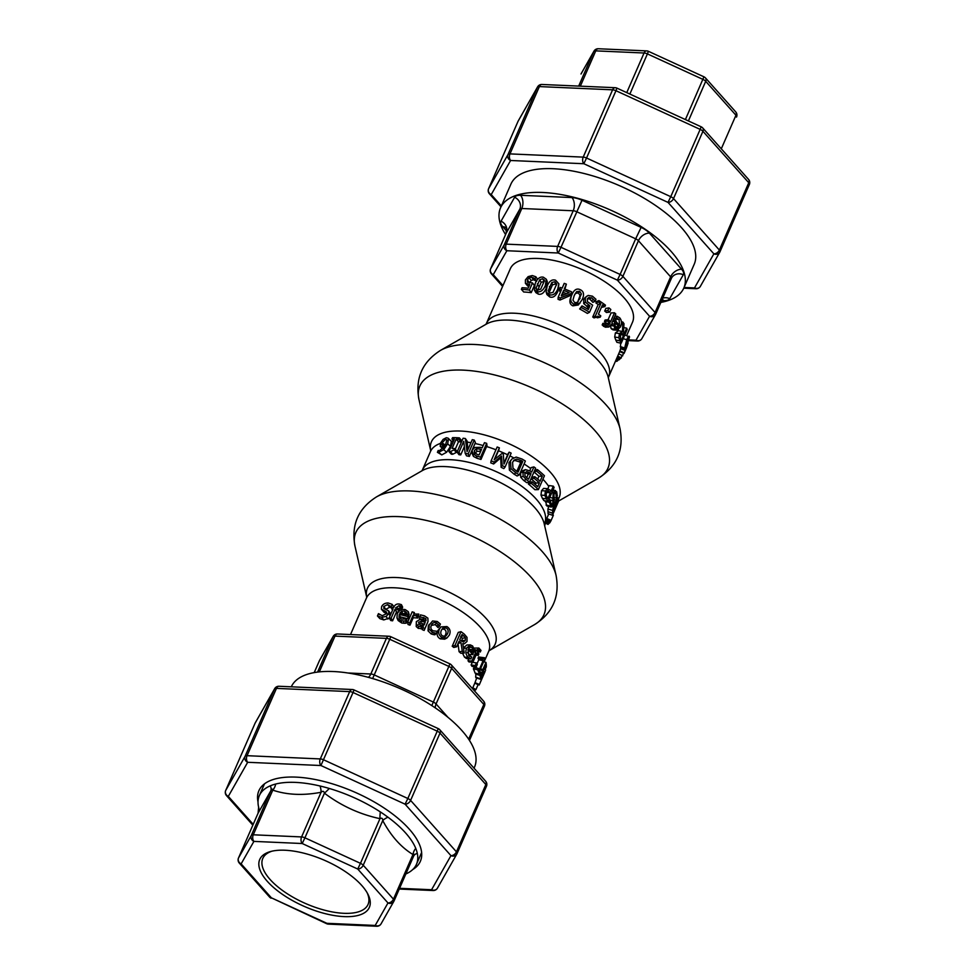<?xml version="1.0" encoding="UTF-8"?>
<svg xmlns="http://www.w3.org/2000/svg" width="975" height="975" viewBox="0 0 975 975"><rect width="100%" height="100%" fill="white"/><g stroke="black" fill="none" stroke-linecap="round" stroke-linejoin="round"><path stroke-width="1.46" d="M578.687 86.093L593.787 51.517A4.765 4.314 -150.4 0 1 593.97 51.151L581.197 73.637A4.765 4.314 29.6 0 0 581.015 74.002L593.787 51.517A4.765 2.011 23.6 0 1 595.762 50.871L644.061 53.003A4.765 2.913 -87.5 0 1 646.632 50.883L598.321 48.75A4.765 2.913 92.5 0 0 595.762 50.871L580.344 86.166M721.293 148.809L735.954 115.245A4.765 3.193 -41.7 0 0 735.747 111.918L705.51 77.976A4.765 3.193 138.3 0 1 705.717 81.315L735.954 115.245A4.765 2.011 23.6 0 1 736.552 116.988A4.765 2.011 23.6 0 1 736.515 117.073L736.552 116.988A4.765 4.765 0 0 0 735.747 111.918M685.401 119.572L703.938 76.818L648.399 51.309L647.412 53.893L702.951 79.402A4.765 2.011 23.6 0 1 705.717 81.315L688.399 120.949M626.742 92.637L644.061 53.003A4.765 2.011 23.6 0 1 647.412 53.893L629.862 94.063M367.112 892.71A57.44 24.18 23.6 0 1 368.05 904.434A57.44 24.18 23.6 0 1 343.809 913.307A57.44 24.18 23.6 0 1 285.346 892.454A57.44 24.18 23.6 0 1 262.787 858.451A57.44 24.18 23.6 0 1 272.025 851.163M344.126 916.61A59.816 25.179 -156.4 0 0 367.782 893.929A59.816 25.179 -156.4 0 0 324.626 860.352A59.816 25.179 -156.4 0 0 270.672 851.504A59.816 25.179 -156.4 0 0 273.122 887.092A59.816 25.179 -156.4 0 0 344.126 916.61M326.637 923.691L326.893 923.313A4.765 2.913 92.5 0 0 328.417 924.117L376.716 926.25A4.765 2.913 -87.5 0 1 375.204 925.446A4.765 4.314 29.6 0 0 381.067 923.849L393.839 901.363A4.765 4.314 -150.4 0 1 387.977 902.96A4.765 3.193 -41.7 0 0 393.461 899.169L363.224 865.239A4.765 3.193 138.3 0 1 357.74 869.03L360.457 863.326L304.919 837.818L302.201 843.521A4.765 2.913 -87.5 0 1 301.58 836.928L253.268 834.795A4.765 2.913 92.5 0 0 253.902 841.388A4.765 4.314 -150.4 0 1 251.306 835.441L238.534 857.927A4.765 4.314 29.6 0 0 241.13 863.874A4.765 3.193 138.3 0 1 239.302 863.082L269.539 897.024A4.765 3.193 -41.7 0 0 271.367 897.817L326.637 923.691A4.765 4.765 0 0 0 328.417 924.117M258.143 813.028L238.534 857.927A4.765 2.011 -156.4 0 0 238.485 858.012A4.765 2.011 -156.4 0 0 238.448 858.146M405.844 873.966A85.739 36.087 -156.4 0 0 416.459 864.301A85.739 36.087 -156.4 0 0 417.312 853.418A85.739 36.087 -156.4 0 0 415.764 848.396A85.739 36.087 -156.4 0 0 387.965 817.208A85.739 36.087 -156.4 0 0 380.335 811.919A85.739 36.087 -156.4 0 0 329.294 788.47A85.739 36.087 -156.4 0 0 320.056 786.008A85.739 36.087 -156.4 0 0 275.657 784.046A9.531 6.935 -58.6 0 1 272.781 790.14L253.268 834.795A4.765 2.011 -156.4 0 0 251.306 835.441L270.806 790.798A9.531 6.386 26.7 0 0 270.221 785.862A85.739 36.087 -156.4 0 0 259.338 795.649A85.739 36.087 -156.4 0 0 258.485 806.532A85.739 36.087 -156.4 0 0 258.631 807.19A85.739 36.087 -156.4 0 0 258.655 807.288M329.294 788.47A9.531 1.219 -44.4 0 1 324.431 793.175L304.919 837.818A4.765 2.011 -156.4 0 0 301.58 836.928L321.08 792.273C322.798 790.786 323.907 791.091 324.431 793.175C341.165 805.801 359.678 814.296 379.97 818.671C381.822 817.672 382.736 818.318 382.736 820.584C391.024 836.026 401.103 847.336 412.973 854.527C414.278 853.698 414.46 854.307 413.534 856.342L394.071 900.912A4.765 2.011 -156.4 0 0 393.461 899.169L412.973 854.527A9.531 7.434 -72.7 0 1 415.764 848.396M387.965 817.208A9.531 4.302 -20.6 0 0 382.736 820.584L363.224 865.239A4.765 2.011 -156.4 0 0 360.457 863.326L379.97 818.671A9.531 1.913 -86.5 0 1 380.335 811.919M417.312 853.418A9.531 6.386 26.7 0 0 413.68 856.026M320.056 786.008A9.531 3.803 -108.6 0 1 321.08 792.273C303.201 795.685 287.101 794.966 272.781 790.14C272.427 788.568 271.781 788.787 270.806 790.798L258.034 813.284A9.531 9.518 74.6 0 0 258.485 806.532M239.302 863.082A4.765 4.765 0 0 1 238.485 858.012L258.095 813.15L258.631 807.19M275.657 784.046A85.739 36.087 -156.4 0 0 270.221 785.862M617.053 330.22L615.249 329.099L613.823 325.796L615.006 320.446A71.443 30.079 23.6 0 1 619.515 325.589L619.113 319.41L616.285 318.191A71.443 30.079 -156.4 0 0 616.212 318.118L617.053 316.205L619.759 317.874C621.77 320.373 621.989 323.408 620.429 326.966L617.053 330.22L613.068 329.879L611.447 328.88L610.143 325.723M616.322 321.847L615.322 319.215L613.836 318.252L615.322 319.215L619.113 319.41M619.673 351.585L608.607 376.911A66.678 28.068 -156.4 0 0 600.161 352.548A66.678 28.068 -156.4 0 0 535.848 316.582A66.678 28.068 -156.4 0 0 486.391 323.529L510.303 268.783A66.678 28.068 23.6 0 1 559.76 261.836A66.678 28.068 23.6 0 1 624.073 297.802A66.678 28.068 23.6 0 1 632.519 322.177L626.718 335.461M615.249 329.099L611.447 328.88L610.862 328.063M587.133 308.783L587.901 307.003L583.72 303.615L583.708 299.459L585.037 297.607L588.157 295.425L592.459 296.181L595.957 299.301L595.091 301.263A71.443 30.079 -156.4 0 0 594.957 301.178L591.727 297.765L588.486 297.728M595.091 301.263L592.873 302.36A66.678 28.068 -156.4 0 0 592.739 302.274L589.753 299.008L587.364 298.691M587.962 298.252L589.18 297.363L587.425 299.179L587.413 301.665L592.642 305.151L589.522 312.293L587.34 313.402A66.678 28.068 -156.4 0 0 579.65 308.953L582.002 305.894A71.443 30.079 23.6 0 1 588.352 309.514L589.96 305.821L585.451 302.226L585.329 298.021L586.584 296.278M609.668 312.134L606.474 312.512A66.678 28.068 -156.4 0 0 604.707 311.037L605.865 308.392L608.948 307.905A71.443 30.079 23.6 0 1 610.825 309.477L609.668 312.134A71.443 30.079 -156.4 0 0 607.791 310.562L608.948 307.905M619.82 351.232L621.026 347.429M620.258 346.552L624.695 348.026L626.693 339.702C628.339 336.229 629.265 335.339 629.484 337.045L627.023 345.223C625.523 348.721 624.756 349.659 624.695 348.026L624.926 348.806L620.466 347.234L620.673 343.139M618.345 330.732L618.418 329.818M621.185 343.249A71.443 30.079 -156.4 0 0 619.966 340.836L618.832 337.679L619.418 333.548L622.501 331.476L622.806 322.006A71.443 30.079 23.6 0 1 623.988 323.688L623.464 332.231A71.443 30.079 23.6 0 1 624.232 333.669L626.645 328.161A71.443 30.079 23.6 0 1 627.23 329.392L621.185 343.249L616.883 342.31A66.678 28.068 -156.4 0 0 615.749 340.043L614.713 337.045L615.359 332.987L618.345 330.793M608.79 327.039L605.243 327.186L602.172 324.98L602.879 323.371L606.145 323.042A71.443 30.079 23.6 0 1 606.218 323.103L608.558 325.053L610.009 323.212A71.443 30.079 -156.4 0 0 607.754 321.153L608.376 319.702A71.443 30.079 23.6 0 1 610.594 321.726L614.506 312.78A71.443 30.079 23.6 0 1 615.81 314.035L611.898 322.981A71.443 30.079 23.6 0 1 612.739 323.822L612.105 325.272A71.443 30.079 -156.4 0 0 611.264 324.431L608.79 327.039L605.438 324.651L606.145 323.042M606.499 323.517L606.56 323.371A66.678 28.068 -156.4 0 0 604.451 321.445L605.085 319.995L608.376 319.702M608.095 319.727L611.057 312.938L614.506 312.78M596.7 317.119L594.031 317.911A66.678 28.068 -156.4 0 0 592.739 316.997L598.187 304.517A66.678 28.068 -156.4 0 0 595.908 302.969L596.529 301.555L598.93 300.592A71.443 30.079 23.6 0 1 605.463 305.187L604.853 306.601A71.443 30.079 -156.4 0 0 602.489 304.87L598.431 314.157A71.443 30.079 23.6 0 1 600.795 315.888L600.234 317.155L597.712 316.156L596.7 317.119A71.443 30.079 -156.4 0 0 595.298 316.144L600.758 303.652A71.443 30.079 -156.4 0 0 598.309 302.006L598.93 300.592M604.853 306.601L602.002 307.271A66.678 28.068 -156.4 0 0 601.575 306.954M600.234 317.155L597.395 317.826L596.432 317.204M579.881 303.347L574.019 304.163C570.521 302.543 569.839 299.349 571.984 294.584C574.104 289.648 576.883 288.039 580.32 289.733C583.793 291.403 584.439 294.657 582.246 299.483L578.321 304.98L572.861 305.845C569.595 304.322 569.034 301.19 571.167 296.412L571.289 296.168M566.365 284.152L564.293 288.905A71.443 30.079 23.6 0 1 571.594 291.83L570.741 293.792L560.223 297.972A71.443 30.079 -156.4 0 0 558.175 297.217L561.49 289.624A71.443 30.079 -156.4 0 0 559.516 288.929L560.162 287.43A71.443 30.079 23.6 0 1 562.148 288.125L564.22 283.359A71.443 30.079 23.6 0 1 566.365 284.152L564.866 289.124M571.594 291.83L570.009 295.657L559.991 300.044A66.678 28.068 -156.4 0 0 558.078 299.337L558.175 297.217M560.674 291.476A66.678 28.068 -156.4 0 0 559.553 291.086L559.516 288.929M558.907 283.859L557.858 291.281C555.75 296.168 553.044 298.058 549.754 296.948L546.914 294.523L546.134 292.012L547.158 285.992C549.254 281.056 552.057 279.13 555.567 280.203L558.907 283.859L557.724 289.075C555.616 293.975 552.801 295.827 549.254 294.633L546.134 292.012M546.28 279.216L547.304 281.556L546.317 287.966C544.196 292.853 541.539 294.913 538.358 294.133L535.933 292.671L534.373 290.026L535.19 283.53C537.274 278.594 539.992 276.486 543.355 277.192L546.28 279.216L545.354 285.529C543.233 290.416 540.467 292.451 537.054 291.623L534.373 290.026M536.652 281.324L533.593 279.764L531.253 280.447L529.474 282.921M527.438 282.25L532.521 282.921L534.349 285.517L531.229 292.658A66.678 28.068 -156.4 0 0 523.721 292L521.369 289.356L522.076 287.735A71.443 30.079 23.6 0 1 528.182 288.198L529.791 284.505L525.415 283.323L525.415 279.898L528.121 276.632L532.289 275.547L535.872 276.778L535.019 278.752A71.443 30.079 -156.4 0 0 534.861 278.728L531.546 277.144L529.072 277.814L527.353 280.02L527.365 282.165M528.803 286.76L525.452 283.359M472.899 654.639A71.443 30.079 -156.4 0 0 467.976 649.484L468.804 655.675L471.644 656.906A71.443 30.079 23.6 0 1 471.705 656.967L470.864 658.881L468.158 657.223C465.758 654.713 465.258 651.666 466.672 648.095L470.242 644.853L472.631 645.986L474.143 649.301L472.899 654.639L469.097 654.432A66.678 28.068 -156.4 0 0 468.548 653.798A66.678 28.068 -156.4 0 0 467.391 652.531M469.597 658.332L465.879 658.21L467.074 658.686L464.514 657.187L462.528 653.177M463.503 647.839L466.879 644.975L470.242 644.853M474.996 682.634L479.395 684.487L474.825 683.134L476.69 678.003M479.408 674.213L475.032 673.03A66.678 28.068 -156.4 0 0 473.375 668.862L473.984 667.448L478.25 668.338A71.443 30.079 23.6 0 1 479.03 670.02L483.088 660.733A71.443 30.079 -156.4 0 0 482.308 659.051L482.869 657.784L483.661 658.783L484.575 657.759A71.443 30.079 23.6 0 1 484.953 658.71L479.493 671.202A71.443 30.079 23.6 0 1 480.029 672.787L479.408 674.213A71.443 30.079 -156.4 0 0 477.628 669.752L478.25 668.338M475.276 667.717L475.593 666.997M476.97 663.853L478.774 659.734A66.678 28.068 -156.4 0 0 478.043 658.162L478.603 656.894L482.869 657.784M480.029 657.187L484.575 657.759M472.875 662.293A71.443 30.079 -156.4 0 0 471.888 661.05L475.788 652.104A71.443 30.079 -156.4 0 0 475.093 651.263L475.727 649.813A71.443 30.079 23.6 0 1 476.422 650.654L478.859 648.034L480.992 650.398L480.285 651.995A71.443 30.079 -156.4 0 0 480.236 651.934L479.627 650.666L477.384 651.861A71.443 30.079 23.6 0 1 478.896 653.908L478.274 655.346A71.443 30.079 -156.4 0 0 476.787 653.348L472.875 662.293L468.926 661.915A66.678 28.068 -156.4 0 0 468 660.745L468.865 658.771M469.865 656.492L470.73 654.517M473.911 648.095L478.859 648.034M464.234 653.055A71.443 30.079 -156.4 0 0 462.308 651.361L460.98 642.744A71.443 30.079 -156.4 0 0 459.079 641.282L456.666 646.791A71.443 30.079 -156.4 0 0 454.959 645.511L461.017 631.654A71.443 30.079 23.6 0 1 464.283 634.14L467.025 637.358L467.001 641.501L464.441 643.719L462.82 643.524L464.234 653.055L460.858 653.287A66.678 28.068 -156.4 0 0 459.079 651.702L457.994 643.293M456.666 646.791L453.802 647.437A66.678 28.068 -156.4 0 0 452.205 646.242L458.262 632.385L461.017 631.654M446.928 638.003L444.649 639.186L440.176 638.82C437.178 636.955 436.373 634.237 437.787 630.679L440.919 626.888L446.879 626.559C450.011 628.522 450.852 631.337 449.414 635.017L446.928 638.003L442.077 637.54C438.86 635.542 437.946 632.775 439.347 629.204L440.919 626.888M418.775 614.079L417.946 618.028A66.678 28.068 -156.4 0 0 417.848 617.992L413.229 617.76L410.012 625.146A66.678 28.068 -156.4 0 0 408.05 624.536L407.648 622.245L412.193 611.849A71.443 30.079 23.6 0 1 414.29 612.507L413.607 614.055L418.775 614.079L417.982 615.895A71.443 30.079 -156.4 0 0 417.873 615.859L412.973 615.518L409.744 622.903A71.443 30.079 -156.4 0 0 407.648 622.245M408.318 611.703L407.721 616.602A71.443 30.079 -156.4 0 0 399.238 614.433L398.994 617.26L401.627 619.125L406.295 618.979A71.443 30.079 23.6 0 1 406.417 619.003L406.977 621.331L406.136 623.244L401.834 623.062L398.166 620.551L396.959 617.955L397.239 613.872C398.97 610.338 401.639 608.912 405.259 609.607L408.318 611.703L409.159 614.628M408.952 614.055L408.269 618.93A66.678 28.068 -156.4 0 0 400.347 616.907L399.908 618.369M389.22 618.089L383.772 619.942L379.872 618.625L377.435 615.968L378.434 613.665A71.443 30.079 23.6 0 1 378.58 613.665L378.995 614.226M387.636 614.018L383.784 611.849M392.011 608.156L389.671 607.218L385.893 609.314M379.567 614.75L378.58 613.665L382.188 615.712L386.502 613.714L385.588 611.398L381.408 609.204L381.603 606.669C382.834 604.195 385.015 602.964 388.135 602.977L392.169 604.354L391.219 606.56A71.443 30.079 -156.4 0 0 391.06 606.535L387.562 604.585L383.626 606.56L384.564 608.839L388.672 610.898L390.804 614.116M401.42 604.646L400.725 606.255A71.443 30.079 -156.4 0 0 400.615 606.231L399.043 605.646L395.57 607.864A71.443 30.079 23.6 0 1 398.872 608.485L398.239 609.923A71.443 30.079 -156.4 0 0 394.997 609.326L391.097 618.272A71.443 30.079 -156.4 0 0 389.122 617.955L393.035 608.997A71.443 30.079 -156.4 0 0 391.718 608.802L392.352 607.364A71.443 30.079 23.6 0 1 393.668 607.559L393.815 607.206C394.948 604.683 396.825 603.635 399.433 604.073L401.42 604.646L402.663 607.145L401.956 608.753A66.678 28.068 -156.4 0 0 401.858 608.729L398.446 608.4M398.202 612.178A66.678 28.068 -156.4 0 0 396.508 611.873L392.596 620.819A66.678 28.068 -156.4 0 0 390.768 620.527L389.122 617.955M422.699 628.522L418.324 628.4L416.227 626.547L416.313 621.672L419.92 619.454L425.807 620.856L426.075 620.21M425.356 620.697L423.382 619.381L419.64 618.796A66.678 28.068 -156.4 0 0 419.53 618.747L420.457 614.872L424.478 615.834L427.867 618.138L428.013 621.465L424.905 628.57A71.443 30.079 -156.4 0 0 422.821 627.693L423.308 626.596L418.665 626.377L416.386 624.451L416.313 621.672M427.403 622.976L424.149 630.435A66.678 28.068 -156.4 0 0 422.212 629.618L422.821 627.693M436.361 633.311L434.874 634.822L431.242 633.982L428.025 630.849L428.33 626.096L432.571 620.977L437.251 621.489L440.408 624.061L439.542 626.023A71.443 30.079 -156.4 0 0 439.433 625.962L436.544 623.001C434.314 621.989 432.583 622.745 431.34 625.267C430.316 627.803 430.913 629.655 433.132 630.813L437.105 631.288A71.443 30.079 23.6 0 1 437.227 631.349L436.361 633.311L432.51 632.361L429.024 629.094L429.219 624.305L428.33 626.096M439.542 626.023L438.055 627.534A66.678 28.068 -156.4 0 0 437.946 627.473L435.289 624.622L431.267 625.438M476.178 667.095L472.01 666.388A66.678 28.068 -156.4 0 0 471.108 664.95L472.266 662.293L476.373 662.902A71.443 30.079 23.6 0 1 477.336 664.45L476.178 667.095A71.443 30.079 -156.4 0 0 475.215 665.547L476.373 662.902M476.275 677.503L475.629 676.991L476.019 673.298M589.522 312.293A71.443 30.079 -156.4 0 0 581.295 307.527L582.002 305.894M587.901 307.003L589.96 305.821M579.65 308.953L581.295 307.527M591.606 300.629L593.714 299.471M592.739 302.274L594.957 301.178M604.707 311.037L607.791 310.562M624.183 353.157L625.792 348.367A71.443 30.079 23.6 0 1 625.779 348.416L628.107 343.102A71.443 30.079 -156.4 0 0 628.119 343.042L626.45 347.965M620.502 348.636L624.926 350.33M617.248 357.143L620.234 358.751L624.305 352.523M472.68 688.838L475.203 690.227A71.443 30.079 -156.4 0 0 475.983 689.532L478.067 684.767A71.443 30.079 -156.4 0 0 478.225 684.621M475.666 683.499L478.067 684.767M472.778 687.826L475.983 689.532M480.285 682.512L485.026 671.592L480.224 682.488M479.395 684.487L485.05 671.604M483.905 668.679L485.696 670.057M478.043 658.162L482.308 659.051M478.774 659.734L483.088 660.733M473.375 668.862L477.628 669.752M478.091 650.483L479.627 650.666L478.798 650.02M477.494 651.617L480.285 651.995M474.167 649.716L475.727 649.813M474.082 651.19L475.093 651.263M473.923 651.958L475.788 652.104M468 660.745L471.888 661.05M476.032 655.066L478.274 655.346M477.518 651.568L480.236 651.934M469.913 649.484L472.924 649.569L472.4 652.08A71.443 30.079 -156.4 0 0 468.548 648.143L470.474 646.632M470.096 646.681L471.937 647.351L472.924 649.569M469.219 649.472L468.329 647.339M467.074 658.686L470.864 658.881M461.857 641.331L462.296 638.284L465.404 637.821L465.343 640.283L463.6 641.928M463.478 641.94L461.212 640.868A71.443 30.079 -156.4 0 0 459.749 639.734L462.028 634.53A71.443 30.079 23.6 0 1 463.686 635.81L465.404 637.821M462.296 638.284L460.712 636.37M452.205 646.242L454.959 645.511M458.213 643.256L460.98 642.744M459.079 651.702L462.308 651.361M447.513 633.848L445.685 636.224L442.735 636.029C440.724 634.859 440.261 632.946 441.358 630.289L442.857 628.119L446.221 628.058C448.22 629.204 448.658 631.142 447.513 633.848L445.404 635.005C446.55 632.3 446.184 630.411 444.32 629.338L442.077 628.985M444.527 636.553L445.404 635.005M417.946 618.028L417.982 615.895M414.448 613.811L414.29 612.507M410.012 625.146L409.744 622.903M413.229 617.76L412.973 615.518M417.848 617.992L417.873 615.859M406.575 612.739L406.27 614.701A71.443 30.079 -156.4 0 0 399.823 613.092L401.724 611.24L404.515 611.008L406.538 612.58M407.209 614.798L405.393 613.421L402.76 613.702L401.724 611.24M406.417 619.003L405.588 620.917L403.443 620.977L400.993 620.661L396.959 617.955M406.136 623.244L405.588 620.917M400.347 616.907L399.238 614.433M408.269 618.93L407.721 616.602M388.672 610.898L388.72 613.689L386.063 616.456L381.639 617.309L377.435 615.968M383.687 608.278L384.564 608.839M392.084 607.986L391.012 606.45M384.113 612.361L381.408 609.204M386.49 612.032L385.588 611.398L386.722 612.861M392.133 607.876L391.219 606.56M393.961 606.901L392.169 604.354M385.442 613.19L383.224 610.557M401.956 608.753L400.725 606.255M392.572 610.07L391.718 608.802M392.596 620.819L391.097 618.272M396.508 611.873L394.997 609.326M398.958 611.313L398.239 609.923M399.921 610.521L398.872 608.485M401.858 608.729L400.615 606.231M423.942 625.133L420.115 625.048L418.543 622.342L421.285 621.185L425.197 622.245L423.942 625.133M424.6 624.171L420.932 623.208L418.312 624.402M425.953 620.527L425.807 618.601L419.798 616.7A71.443 30.079 -156.4 0 0 419.677 616.651M424.149 630.435L424.905 628.57M419.64 618.796L419.798 616.7M416.227 626.547L416.386 624.451M420.895 628.826L421.407 626.864M431.718 624.524L431.34 625.267M433.192 634.628L434.582 633.068M437.019 626.047L438.421 624.5M437.946 627.473L439.433 625.962M471.108 664.95L475.215 665.547M483.637 672.275L480.712 679.075L480.066 675.419L480.919 673.457A71.443 30.079 23.6 0 1 480.943 673.542L480.76 676.845L482.186 675.346L482.857 669.557L485.977 662.415A71.443 30.079 23.6 0 1 486.269 666.937L485.562 668.57A71.443 30.079 -156.4 0 0 485.44 665.145L483.832 668.838L483.637 672.275M480.712 679.075L475.629 676.991M484.173 668.058L485.562 668.57M483.637 661.72L485.977 662.415M480.517 668.862L482.857 669.557M479.688 671.726L483.052 672.884M479.871 673.152L480.919 673.457M475.654 674.127L480.066 675.419M618.223 359.3L619.125 359.799L619.881 358.568M615.627 360.835L616.553 361.408A71.443 30.079 -156.4 0 0 617.541 360.847L618.077 359.641M616.858 358.02L619.491 359.482M616.017 359.946L617.541 360.847M626.901 340.823C628.095 338.203 628.741 337.447 628.838 338.557L627.108 344.199C625.962 346.856 625.377 347.636 625.353 346.527L626.901 340.823M624.756 334.839L629.484 337.045M620.441 334.571L623.561 335.205L621.282 340.421A71.443 30.079 -156.4 0 0 620.624 339.178L620.368 334.742L621.989 333.072M621.66 333.109L622.976 334.108A71.443 30.079 23.6 0 1 623.561 335.205M617.931 330.659L622.501 331.476M621.416 321.847L622.806 322.006M623.805 327.576L626.645 328.161M615.262 326.588L618.93 326.93L617.077 328.453M616.639 328.319L617.541 328.404L615.944 327.734L615.054 325.528L615.578 323.005A71.443 30.079 23.6 0 1 618.93 326.93M613.957 318.252L617.541 318.35L614.006 318.167M614.859 316.192L617.053 316.205M614.031 318.106L616.212 318.118M613.007 320.446L615.006 320.446M610.618 325.723L613.823 325.796M602.172 324.98L605.438 324.651M610.874 325.284L612.105 325.272M604.451 321.445L607.754 321.153M606.56 323.371L610.009 323.212M595.908 302.969L598.309 302.006M598.187 304.517L600.758 303.652M592.739 316.997L595.298 316.144M576.627 291.61L579.65 291.269L581.393 293.938L577.712 302.335L574.689 302.628L572.947 300.081L574.202 295.571L576.627 291.61L574.677 294.548M577.492 302.506L580.076 295.535L578.492 292.951L575.628 293.365M566.512 293.67A66.678 28.068 -156.4 0 0 563.404 292.463L563.635 290.404A71.443 30.079 23.6 0 1 569.205 292.598L561.271 295.815L563.635 290.404M563.404 292.463L562.087 295.474M559.991 300.044L560.223 297.972M570.009 295.657L570.741 293.792M551.813 282.518L554.885 281.751L556.725 283.993L553.032 292.39L549.924 293.097L548.133 290.977L551.813 282.518L552.472 284.871L548.791 293.329M556.664 284.858L555.384 284.054L552.472 284.871M539.711 279.752L542.685 278.728L544.428 280.727L540.747 289.124L537.725 290.087L536.031 288.21L539.711 279.752L541.174 282.287L537.493 290.745M544.391 281.348L541.174 282.287M536.262 289.197L536.969 289.843M544.233 279.764L544.428 280.727M527.768 286.065L525.476 283.396M532.521 282.921L529.401 290.062A71.443 30.079 -156.4 0 0 521.369 289.356M531.229 292.658L529.401 290.062M531.253 280.447L529.072 277.814M535.458 280.386L533.557 277.777M536.457 281.032L534.861 278.728M536.518 280.934L535.019 278.752M537.652 279.362L535.872 276.778M453.399 441.248A66.678 28.068 -156.4 0 0 451.364 441.346L448.5 438.726L447.683 443.771L443.747 449.646L438.628 452.29L437.397 452.303L438.177 450.511A71.443 30.079 23.6 0 1 438.238 450.499L439.542 450.657L445.136 445.673L442.138 446.867L440.225 446.367L440.542 443.04L443.125 439.372L446.318 437.714L448.086 438.141L451.364 441.346L450.45 446.416L446.611 452.278L441.773 454.898L437.397 452.303M442.114 442.699L445.648 439.225L446.83 439.859L445.721 444.332L441.858 444.99L442.114 442.699L444.734 444.832M442.114 445.209L443.174 445.295M446.94 440.334L445.648 439.225L446.83 439.859M443.698 449.256L440.225 446.367M472.266 439.676A71.443 30.079 23.6 0 1 474.24 440.078L468.183 453.936A71.443 30.079 -156.4 0 0 465.185 453.326L463.722 441.346L458.933 452.327A71.443 30.079 -156.4 0 0 457.056 452.095L463.113 438.238A71.443 30.079 23.6 0 1 465.367 438.518L467.037 451.62L472.266 439.676M483.198 445.538A66.678 28.068 -156.4 0 0 475.02 443.503A19.049 7.532 -77.9 0 0 475.41 442.553L474.24 440.078M464.344 446.635L460.724 454.911A66.678 28.068 -156.4 0 0 458.981 454.703L457.056 452.095M460.724 454.911L458.933 452.327M471.851 450.755L469.365 456.422A66.678 28.068 -156.4 0 0 466.562 455.861L465.185 453.326M469.365 456.422L468.183 453.936M475.02 443.503L472.302 449.719M465.367 438.518L467.122 441.09A26.02 6.825 -106.8 0 1 467.22 442.114L467.915 449.633M482.198 447.842L484.453 442.674A71.443 30.079 23.6 0 1 486.659 443.332L480.602 457.19A71.443 30.079 -156.4 0 0 476.446 455.971L471.888 452.961L473.448 456.41L472.046 450.218L474.813 447.476L480.334 447.306A71.443 30.079 23.6 0 1 482.198 447.842M474.581 453.107L474.325 450.694L476.153 448.878L480.017 448.975A71.443 30.079 23.6 0 1 481.516 449.414L479.103 454.935A71.443 30.079 -156.4 0 0 477.275 454.411L474.167 452.424M480.675 451.34A66.678 28.068 -156.4 0 0 480.614 451.327L476.982 451.279L476.153 448.878M476.982 451.279L475.069 453.521M486.659 443.332L487.013 445.587A19.049 4.473 -72.8 0 1 486.598 446.538L480.955 459.457A66.678 28.068 -156.4 0 0 477.08 458.323L473.448 456.41M480.955 459.457L480.602 457.19M544.44 475.751L538.395 489.608A71.443 30.079 -156.4 0 0 531.375 483.454L532.094 481.808A71.443 30.079 23.6 0 1 537.712 486.659L539.37 482.857A71.443 30.079 -156.4 0 0 534.154 478.335L534.861 476.702A71.443 30.079 23.6 0 1 540.089 481.223L542.344 476.08A71.443 30.079 -156.4 0 0 536.713 471.23L537.42 469.597A71.443 30.079 23.6 0 1 544.44 475.751M532.094 481.808L529.059 482.32L528.34 483.966A66.678 28.068 -156.4 0 1 534.885 489.718L538.395 489.608M534.812 470.035L537.42 469.597M534.093 471.681L536.713 471.23M537.7 479.078L538.931 476.275A66.678 28.068 -156.4 0 0 533.959 471.973M538.931 476.275L542.344 476.08M535.336 484.514L535.97 483.052A66.678 28.068 -156.4 0 0 531.095 478.835L531.802 477.189L534.861 476.702M531.095 478.835L534.154 478.335M535.97 483.052L539.37 482.857M528.34 483.966L531.375 483.454M547.877 488.646L548.803 486.501A19.049 14.454 146.3 0 1 549.242 485.574L553.3 486.159A71.443 30.079 23.6 0 1 554.129 487.439L548.072 501.296A71.443 30.079 -156.4 0 0 546.463 498.859L544.903 495.434L545.378 490.949L548.157 488.67L543.55 488.414L547.438 488.731L550.29 490.23A71.443 30.079 23.6 0 1 551.046 491.327L553.3 486.159M546.487 492.338L550.363 492.899L547.95 498.42A71.443 30.079 -156.4 0 0 547.207 497.347L546.158 495.081L546.524 492.253L548.255 490.717M547.852 490.754L549.754 492.009A71.443 30.079 23.6 0 1 550.363 492.899M548.072 501.296L543.928 500.626A66.678 28.068 -156.4 0 0 542.417 498.359L540.991 495.093L541.539 490.681L543.55 488.414M556.579 497.469L558.468 499.09A71.443 30.079 23.6 0 1 558.492 501.418L552.447 515.275A71.443 30.079 -156.4 0 0 552.423 513.13L553.276 506.878L554.836 505.135L556.006 499.992L557.919 497.75L556.628 497.36M553.654 507.829L554.507 506.513L554.872 507.341A71.443 30.079 23.6 0 1 554.921 508.584L553.154 512.631A71.443 30.079 -156.4 0 0 553.117 511.595L553.654 507.829M553.532 508.097L554.921 508.584M554.507 506.513L554.872 507.341L554.019 507.061M556.213 501.369L557.834 501.918L555.604 507.049A71.443 30.079 -156.4 0 0 555.543 505.806L556.323 501.126L557.42 499.724M557.322 499.724L557.81 501.04A71.443 30.079 23.6 0 1 557.834 501.918M553.398 504.623L554.86 505.062M552.447 515.275L548.011 513.667A66.678 28.068 -156.4 0 0 547.987 511.668L547.95 509.035L552.362 510.339M547.95 509.035L548.876 505.635M545.634 521.064L549.607 523.002A71.443 30.079 -156.4 0 0 550.241 522.076A11135.926 9671.976 31.1 0 0 550.546 521.345M546.049 520.114L550.241 522.076M552.874 514.971L553.069 513.825M544.891 522.758L547.999 524.428A71.443 30.079 -156.4 0 0 548.718 523.746L549.132 522.771M545.244 521.942L548.718 523.746M544.672 525.805L545.439 523.051M546.341 519.431L550.643 521.381A71.443 30.079 -156.4 0 0 551.107 520.431A71.443 30.079 -156.4 0 0 551.119 520.394A11135.926 9693.426 23.8 0 0 551.594 519.309A11135.926 9693.426 23.8 0 0 553.386 515.202L552.618 514.861M544.33 524.489L546.743 518.529A66.678 28.068 -156.4 0 0 546.756 518.481L551.119 520.394L551.594 519.309M546.756 518.481A11921.483 10408.332 23.8 0 0 547.231 517.396A11921.483 10408.332 23.8 0 0 548.742 513.935L547.231 517.396M552.91 490.218L556.664 491.778L557.298 495.836L556.286 498.152A71.443 30.079 -156.4 0 0 556.262 498.067L556.006 493.472L554.007 493.703L554.117 501.991L553.203 505.074L551.265 507.085L549.339 502.308L550.302 500.102A71.443 30.079 23.6 0 1 550.351 500.199L550.997 504.319L552.703 504.026L553.166 492.68L555.531 490.559L552.983 490.047M550.997 504.319L551.643 505.087M554.348 493.082L556.006 493.472L555.214 492.558M548.718 499.809L550.302 500.102M551.265 507.085L546.865 506.001L545.415 500.857M545.122 501.528L549.339 502.308M553.739 497.384L556.262 498.067M553.751 497.469L556.286 498.152M529.778 470.693L530.717 468.524A19.049 8.287 126.6 0 1 531.156 467.586L533.934 466.891A71.443 30.079 23.6 0 1 535.628 468.171L529.571 482.028A71.443 30.079 -156.4 0 0 526.329 479.627L523.161 476.3L522.941 471.888L525.513 469.621L530.205 470.986A71.443 30.079 23.6 0 1 531.668 472.058L533.934 466.891M524.903 473.119L526.585 471.583L529.803 472.765A71.443 30.079 23.6 0 1 530.985 473.631L528.572 479.164A71.443 30.079 -156.4 0 0 527.134 478.103L524.977 475.898L524.903 473.119M526.683 477.774L528.182 474.337L530.985 473.631M528.182 474.337A66.678 28.068 -156.4 0 0 527.085 473.521L524.05 472.473M522.722 470.693L525.513 469.621M529.571 482.028L526.658 482.649A66.678 28.068 -156.4 0 0 523.636 480.395L520.699 477.238L520.601 472.899L523.087 470.572M522.003 459.006A71.443 30.079 23.6 0 1 525.367 461.053L519.322 474.91A71.443 30.079 -156.4 0 0 515.982 472.875L511.034 468.695L510.425 461.199L511.826 459.054L516.153 457.068L522.003 459.006M512.582 462.345L514.081 460.127L516.665 459.091L521.247 460.553A71.443 30.079 23.6 0 1 522.746 461.455L518.078 472.119A71.443 30.079 -156.4 0 0 516.592 471.23L512.96 468.11L512.582 462.345M516.823 471.364L520.638 462.625A66.678 28.068 -156.4 0 0 519.248 461.784L514.946 460.48L516.665 459.091M514.946 460.48L513.374 460.931M520.638 462.625L522.746 461.455M519.322 474.91L517.091 475.995A66.678 28.068 -156.4 0 0 513.983 474.106L509.389 470.133L508.987 462.735L511.826 459.054M503.917 463.271L507.622 454.777A19.049 1.377 115.5 0 1 508.036 453.826L509.182 452.168A71.443 30.079 23.6 0 1 511.156 453.131L505.111 466.988A71.443 30.079 -156.4 0 0 502.198 465.587L501.516 456.02L494.167 462.053A71.443 30.079 -156.4 0 0 491.107 460.846L497.165 446.989A71.443 30.079 23.6 0 1 499.371 447.854L494.154 459.786L501.991 453.472A71.443 30.079 23.6 0 1 503.319 454.045L503.965 464.1L509.182 452.168M505.111 466.988L503.831 468.597A66.678 28.068 -156.4 0 0 501.113 467.293L500.699 457.86L493.618 464.003A66.678 28.068 -156.4 0 0 490.766 462.869L491.107 460.846M493.618 464.003L494.167 462.053M500.699 457.86L501.516 456.02M501.113 467.293L502.198 465.587M499.371 447.854L498.871 449.804A19.049 1.219 -68.1 0 1 498.469 450.755L494.715 459.335M453.619 440.749L451.937 439.055L452.558 437.641A71.443 30.079 23.6 0 1 459.371 437.872L458.762 439.286A71.443 30.079 -156.4 0 0 456.154 439.128L452.095 448.415A71.443 30.079 23.6 0 1 454.703 448.573L454.143 449.853L450.352 451.608A71.443 30.079 -156.4 0 0 448.902 451.559L454.35 439.067A71.443 30.079 -156.4 0 0 451.937 439.055M454.703 448.573L456.873 451.206L456.312 452.485L452.717 454.253A66.678 28.068 -156.4 0 0 451.364 454.204L448.902 451.559M452.717 454.253L450.352 451.608M456.312 452.485L454.143 449.853M459.371 437.872L461.528 440.493A19.049 11.042 -85.7 0 1 461.138 441.443L460.931 441.919A66.678 28.068 -156.4 0 0 458.506 441.773L455.24 449.231M458.506 441.773L456.154 439.128M460.931 441.919L458.762 439.286M291.293 686.814A100.023 42.108 23.6 0 1 399.945 688.545A100.023 42.108 23.6 0 1 474.533 767.081L474.045 768.19M319.593 660.319L319.593 660.319A4.765 4.314 29.6 0 0 319.41 660.697L333.011 636.748A4.765 4.314 -150.4 0 1 333.194 636.382L319.593 660.319A4.765 4.765 0 0 0 319.373 660.77A4.765 2.011 23.6 0 1 319.41 660.697L314.206 672.604L319.373 660.77A4.765 2.011 23.6 0 0 319.349 660.855M337.545 633.982A4.765 2.913 92.5 0 0 334.986 636.102L386.405 638.369A4.765 2.913 -87.5 0 1 388.964 636.248L337.545 633.982A4.765 4.765 0 0 0 333.194 636.382M317.582 672.08L333.011 636.748A4.765 2.011 23.6 0 1 334.986 636.102L319.41 671.726A9.531 5.838 -87.5 0 1 319.349 671.885M390.743 636.687L389.744 639.259L448.866 666.412L449.865 663.829L390.743 636.687A4.765 4.765 0 0 0 388.964 636.248M431.815 705.595L448.866 666.412A4.765 2.011 23.6 0 1 451.632 668.326L483.819 704.45A4.765 3.193 -41.7 0 0 483.612 701.122L451.425 664.999A4.765 3.193 138.3 0 1 451.632 668.326L436.069 703.962A4.765 2.011 -156.4 0 0 433.302 702.049L374.181 674.895A4.765 2.011 -156.4 0 0 370.829 674.005L386.405 638.369A4.765 2.011 23.6 0 1 389.744 639.259L372.645 678.563M468.646 739.184L483.819 704.45A4.765 2.011 23.6 0 1 484.429 706.193A4.765 2.011 23.6 0 1 484.38 706.266L469.462 740.427L484.429 706.193A4.765 4.765 0 0 0 483.612 701.122M437.641 887.762A4.765 4.314 -150.4 0 1 437.458 888.128L456.824 854.039A4.765 4.765 0 0 0 457.043 853.588A4.765 2.011 -156.4 0 0 456.446 851.845A4.765 3.193 138.3 0 1 450.95 855.648A4.765 4.314 29.6 0 0 457.007 853.673A4.765 2.011 -156.4 0 0 457.043 853.588L486.452 786.289A4.765 4.765 0 0 0 485.635 781.207A4.765 3.193 138.3 0 1 485.842 784.546A4.765 2.011 23.6 0 1 486.452 786.289A4.765 2.011 23.6 0 1 486.415 786.362L457.08 853.503M438.226 728.605L437.239 731.177A4.765 2.011 23.6 0 1 440.005 733.09A4.765 3.193 -41.7 0 0 439.798 729.763A4.765 4.765 0 0 0 438.226 728.605L354.035 689.934A4.765 4.765 0 0 0 352.255 689.508A4.765 2.913 92.5 0 0 349.684 691.616A4.765 2.011 23.6 0 1 353.035 692.506L354.035 689.934M407.83 798.488L405.1 804.192A4.765 3.193 -41.7 0 0 410.597 800.402A4.765 2.011 -156.4 0 0 407.83 798.488L323.627 759.818A4.765 2.011 -156.4 0 0 320.288 758.928A4.765 2.913 92.5 0 0 320.909 765.521L353.035 692.506L437.239 731.177L407.83 798.488M437.458 888.128L437.458 888.128A4.765 4.314 -150.4 0 1 431.584 889.736A4.765 2.913 92.5 0 0 433.107 890.528A4.765 4.765 0 0 0 437.458 888.128M274.67 688.667L274.67 688.667A4.765 4.314 29.6 0 0 274.487 689.045A4.765 2.011 23.6 0 1 276.461 688.387A4.765 2.913 -87.5 0 1 279.021 686.266A4.765 4.765 0 0 0 274.67 688.667L255.304 722.767A4.765 4.765 0 0 0 255.084 723.206A4.765 2.011 23.6 0 1 255.121 723.133A4.765 4.314 -150.4 0 1 255.304 722.767M255.048 723.292A4.765 2.011 23.6 0 1 255.084 723.206L225.676 790.518A4.765 2.011 -156.4 0 0 225.627 790.652M245.078 756.344A4.765 4.314 29.6 0 0 247.674 762.292A4.765 2.913 -87.5 0 1 247.053 755.686A4.765 2.011 -156.4 0 0 245.078 756.344L225.712 790.432A4.765 2.011 -156.4 0 0 225.676 790.518A4.765 4.765 0 0 0 226.48 795.588A4.765 3.193 -41.7 0 0 228.308 796.38A4.765 4.314 -150.4 0 1 225.712 790.432L255.121 723.133L274.487 689.045L245.078 756.344M258.022 801.974A88.116 37.087 23.6 0 1 258.887 790.737A88.116 37.087 23.6 0 1 340.251 786.423A88.116 37.087 23.6 0 1 420.591 847.568A88.116 37.087 23.6 0 1 420.371 861.291A88.116 37.087 23.6 0 1 412.717 869.566M660.843 302.396A100.023 42.108 -156.4 0 0 683.828 288.015A100.023 42.108 -156.4 0 0 613.056 211.197A100.023 42.108 -156.4 0 0 500.516 207.919A100.023 42.108 -156.4 0 0 505.574 234.561M500.516 207.919L510.888 184.165A100.023 42.108 23.6 0 1 623.439 187.444A100.023 42.108 23.6 0 1 694.212 264.262L683.828 288.015M628.802 340.628L637.504 341.018A4.765 2.913 -87.5 0 1 635.98 340.214A4.765 4.314 29.6 0 0 641.855 338.617L655.444 314.681A4.765 4.314 -150.4 0 1 649.569 316.278A4.765 3.193 -41.7 0 0 655.066 312.487L622.879 276.364A4.765 3.193 138.3 0 1 617.382 280.154L620.112 274.45L560.991 247.297L558.273 253.012A4.765 2.913 -87.5 0 1 557.639 246.407L506.22 244.14A4.765 2.913 92.5 0 0 506.854 250.733A4.765 4.314 -150.4 0 1 504.258 244.786L490.657 268.734A4.765 4.314 29.6 0 0 493.253 274.67A4.765 3.193 138.3 0 1 491.424 273.877L502.6 286.418M671.263 278.533A9.531 8.629 -150.4 0 1 671.568 277.948L655.675 314.23A4.765 2.011 -156.4 0 1 655.627 314.303A4.765 4.314 -150.4 0 1 655.444 314.681A4.765 4.765 0 0 0 655.675 314.23A4.765 2.011 -156.4 0 0 655.066 312.487L670.629 276.851A4.765 2.011 23.6 0 1 671.239 278.594A4.765 2.011 23.6 0 1 671.202 278.679L655.7 314.145M649.423 233.147A9.531 6.374 138.3 0 0 638.442 240.728L622.879 276.364A4.765 2.011 -156.4 0 0 620.112 274.45L635.676 238.814A4.765 2.011 23.6 0 1 638.442 240.728L670.629 276.851A9.531 6.374 138.3 0 1 681.622 269.271L649.423 233.147A14.284 6.021 -156.4 0 0 641.123 227.394L582.014 200.241A14.284 6.021 -156.4 0 0 571.959 197.572L520.54 195.293A14.284 6.021 -156.4 0 0 514.629 197.267L501.04 221.203A14.284 6.021 -156.4 0 0 502.722 226.663L506.732 231.148M582.014 200.241L560.991 247.297A4.765 2.011 -156.4 0 0 557.639 246.407L573.215 210.771A4.765 2.011 23.6 0 1 576.566 211.66L635.676 238.814L641.123 227.394M506.159 233.257A4.765 2.011 23.6 0 1 506.183 233.171A4.765 2.011 23.6 0 1 506.232 233.098L519.821 209.162A4.765 2.011 23.6 0 1 521.796 208.504L506.22 244.14A4.765 2.011 -156.4 0 0 504.258 244.786L519.821 209.162A9.531 8.629 29.6 0 0 514.629 197.267M501.04 221.203A9.531 8.629 29.6 0 1 506.232 233.098L490.657 268.734A4.765 2.011 -156.4 0 0 490.62 268.808A4.765 2.011 -156.4 0 0 490.571 268.942M501.369 205.957L491.229 194.586A4.765 4.314 -150.4 0 1 488.633 188.638A4.765 2.011 -156.4 0 0 488.597 188.711A4.765 4.765 0 0 0 489.401 193.793A4.765 3.193 -41.7 0 0 491.229 194.586L510.595 160.485A4.765 2.913 -87.5 0 1 509.974 153.892A4.765 2.011 -156.4 0 0 507.999 154.55A4.765 4.314 29.6 0 0 510.595 160.485L583.83 163.727L586.548 158.011A4.765 2.011 -156.4 0 0 583.196 157.121A4.765 2.913 92.5 0 0 583.83 163.727L668.021 202.398A4.765 3.193 -41.7 0 0 673.518 198.595A4.765 2.011 -156.4 0 0 670.751 196.682L668.021 202.398L713.871 253.841A4.765 4.314 29.6 0 0 719.745 252.233L719.745 252.233A4.765 4.314 29.6 0 0 719.928 251.867A4.765 2.011 -156.4 0 0 719.964 251.794A4.765 2.011 -156.4 0 0 719.367 250.051A4.765 3.193 138.3 0 1 713.871 253.841L694.505 287.93A4.765 2.913 92.5 0 0 696.028 288.734A4.765 4.765 0 0 0 700.379 286.333L700.379 286.333A4.765 4.314 -150.4 0 1 694.505 287.93L684.072 287.479M517.969 121.497A4.765 2.011 23.6 0 1 518.005 121.412L488.597 188.711A4.765 2.011 -156.4 0 0 488.548 188.845M539.382 86.58A4.765 2.913 -87.5 0 1 541.942 84.472A4.765 4.765 0 0 0 537.591 86.873L537.591 86.873A4.765 4.314 29.6 0 0 537.408 87.238A4.765 2.011 23.6 0 1 539.382 86.58L612.605 89.822A4.765 2.011 23.6 0 1 615.956 90.712L616.956 88.128A4.765 4.765 0 0 0 615.176 87.701A4.765 2.913 92.5 0 0 612.605 89.822L583.196 157.121L509.974 153.892L539.382 86.58M700.562 285.955A4.765 4.314 -150.4 0 1 700.379 286.333L719.745 252.233A4.765 4.765 0 0 0 719.964 251.794L749.373 184.482A4.765 4.765 0 0 0 748.556 179.412A4.765 3.193 138.3 0 1 748.763 182.739L719.367 250.051L673.518 198.595L702.926 131.296A4.765 3.193 -41.7 0 0 702.719 127.957A4.765 4.765 0 0 0 701.147 126.799L700.16 129.382A4.765 2.011 23.6 0 1 702.926 131.296L748.763 182.739A4.765 2.011 23.6 0 1 749.373 184.482A4.765 2.011 23.6 0 1 749.324 184.567L720.001 251.708M326.893 923.313L271.367 897.817L241.13 863.874L253.902 841.388L302.201 843.521L357.74 869.03L387.977 902.96L375.204 925.446L326.893 923.313M394.095 900.827L413.534 856.342M484.112 661.854L488.658 651.471A66.678 28.068 -156.4 0 0 480.212 627.108A66.678 28.068 -156.4 0 0 415.886 591.143A66.678 28.068 -156.4 0 0 366.442 598.089L350.5 634.554M583.708 299.459L585.329 298.021M583.72 303.615L585.451 302.226M586.609 306.345L588.583 305.09M589.753 299.008L591.727 297.765M619.82 350.976L624.219 352.779M618.686 353.852L622.757 355.802M617.699 356.094L621.331 357.947M469.085 647.339L471.937 647.351M464.514 657.187L468.158 657.223M463.576 648.29L466.672 648.095M462.187 640.697L465.343 640.283M461.273 636.261L463.686 635.81M437.787 630.679L439.347 629.204M440.176 638.82L442.077 637.54M416.825 617.553L416.776 615.383M405.393 613.421L404.515 611.008M401.834 623.062L400.993 620.661M404.125 623.342L403.443 620.977M408.683 617.967L408.135 615.652M383.772 619.942L381.639 617.309M387.928 619.052L386.063 616.456M390.11 615.7L388.72 613.689M385.929 609.192L383.626 606.56M389.671 607.218L387.562 604.585M400.408 608.168L399.043 605.646M420.932 623.208L421.285 621.185M423.382 619.381L423.784 617.382M425.246 620.551L425.807 618.601M418.324 628.4L418.665 626.377M431.242 633.982L432.51 632.361M435.289 624.622L436.544 623.001M428.025 630.849L429.024 629.094M480.078 669.874L483.247 670.898M480.809 674.858L482.186 675.346M616.688 358.422L619.125 359.799M625.816 343.736L627.108 344.199M623.183 338.678L626.693 339.702M620.929 333.718L622.976 334.108M615.359 332.987L619.418 333.548M614.713 337.045L618.832 337.679M615.749 340.043L619.966 340.836M612.592 321.397L614.591 321.409M603.452 326.345L606.803 326.101M606.645 323.712L609.85 323.566M578.492 292.951L579.65 291.269M578.748 299.959L580.101 298.387M580.076 295.535L581.393 293.938M572.861 305.845L574.019 304.163M555.384 284.054L554.885 281.751M550.083 288.941L549.388 286.577M549.754 296.948L549.254 294.633M557.858 291.281L557.724 289.075M543.989 281.239L542.685 278.728M538.809 286.418L537.31 283.871M538.358 294.133L537.054 291.623M546.317 287.966L545.354 285.529M529.315 285.602L528.401 284.444M529.583 282.652L527.353 280.02M533.593 279.764L531.546 277.144M443.576 448.098L442.138 446.867M441.773 454.898L438.628 452.29M446.611 452.278L443.747 449.646M450.45 446.416L447.683 443.771M475.215 453.119L474.325 450.694M480.614 451.327L480.017 448.975M477.08 458.323L476.446 455.971M546.841 491.632L549.754 492.009M541.539 490.681L545.378 490.949M540.991 495.093L544.903 495.434M542.417 498.359L546.463 498.859M556.554 500.626L557.81 501.04M554.129 499.468L556.006 499.992M552.313 506.61L553.276 506.878M547.987 511.668L552.423 513.13M551.935 492.46L553.166 492.68M549.754 497.457L552.642 498.054M548.864 499.675L553.191 500.687M550.717 503.527L552.703 504.026M546.024 505.026L550.339 505.988M527.085 473.521L529.803 472.765M520.601 472.899L522.941 471.888M520.699 477.238L523.161 476.3M523.636 480.395L526.329 479.627M519.248 461.784L521.247 460.553M508.987 462.735L510.425 461.199M509.389 470.133L511.034 468.695M513.983 474.106L515.982 472.875M440.383 443.406A66.678 28.068 -156.4 0 0 430.438 451.596L430.718 450.511M558.456 499.005A69.7 29.335 -156.4 0 0 550.327 472.168A69.7 29.335 -156.4 0 0 474.057 432.595A69.7 29.335 -156.4 0 0 430.706 450.633L418.982 399.653A102.643 43.205 -156.4 0 1 482.028 372.279A102.643 43.205 -156.4 0 1 594.969 430.67A102.643 43.205 -156.4 0 1 598.553 478.103C616.797 466.525 623.976 450.109 620.063 428.854A102.643 43.205 -156.4 0 0 606.194 405.003A102.643 43.205 -156.4 0 0 521.552 353.84A102.643 43.205 -156.4 0 0 440.493 350.403C422.248 361.981 415.07 378.398 418.982 399.653M548.803 486.501A66.678 28.068 -156.4 0 0 544.208 480.614A66.678 28.068 -156.4 0 0 542.929 479.225M530.717 468.524A66.678 28.068 -156.4 0 0 524.099 463.954M513.545 457.763A66.678 28.068 -156.4 0 0 509.949 455.91M507.622 454.777A66.678 28.068 -156.4 0 0 498.469 450.755M495.946 449.768A66.678 28.068 -156.4 0 0 486.598 446.538M470.937 442.699A66.678 28.068 -156.4 0 0 467.22 442.114M544.598 523.404A66.678 28.068 -156.4 0 0 536.165 499.042A66.678 28.068 -156.4 0 0 471.839 463.064A66.678 28.068 -156.4 0 0 422.394 470.011L430.438 451.596M489.182 650.63A69.7 29.335 -156.4 0 0 486.33 618.662A69.7 29.335 -156.4 0 0 410.061 579.077A69.7 29.335 -156.4 0 0 366.71 597.127L354.973 546.146C351.073 524.891 358.239 508.475 376.496 496.897A102.643 43.205 -156.4 0 1 457.543 500.333A102.643 43.205 -156.4 0 1 542.185 551.497A102.643 43.205 -156.4 0 1 556.067 575.347C559.979 596.602 552.801 613.019 534.544 624.597A102.643 43.205 -156.4 0 0 530.973 577.163A102.643 43.205 -156.4 0 0 418.019 518.773A102.643 43.205 -156.4 0 0 354.973 546.146M556.067 575.347L544.233 523.892A69.7 29.335 -156.4 0 0 534.812 507.695A69.7 29.335 -156.4 0 0 477.323 472.948A69.7 29.335 -156.4 0 0 422.285 470.62L376.496 496.897M620.063 428.854L608.229 377.41A69.7 29.335 -156.4 0 0 598.808 361.213A69.7 29.335 -156.4 0 0 541.332 326.467A69.7 29.335 -156.4 0 0 486.281 324.127L440.493 350.403M448.013 717.368L436.069 703.962A9.531 6.374 -41.7 0 0 435.337 707.935M347.929 672.994L370.829 674.005A9.531 5.838 -87.5 0 1 368.355 677.345M320.422 671.775L319.41 671.726A4.765 2.011 -156.4 0 0 317.753 672.068M253.207 824.326L228.308 796.38L247.674 762.292L320.909 765.521L405.1 804.192L450.95 855.648L431.584 889.736L399.567 888.322M456.446 851.845L410.597 800.402L440.005 733.09L485.842 784.546L456.446 851.845M349.684 691.616L320.288 758.928L247.053 755.686L276.461 688.387L349.684 691.616M502.966 285.577L493.253 274.67L506.854 250.733L558.273 253.012L617.382 280.154L649.569 316.278L635.98 340.214L629.021 339.909M662.159 299.386A9.531 5.838 -87.5 0 1 663.804 300.641A14.284 6.021 -156.4 0 0 669.715 298.667A9.531 8.629 29.6 0 0 662.695 298.143M661.647 300.544L663.804 300.641M506.244 228.101A9.531 6.374 -41.7 0 0 502.722 226.663M571.959 197.572A9.531 5.838 92.5 0 1 573.215 210.771L521.796 208.504A9.531 5.838 92.5 0 0 520.54 195.293M671.568 277.948A9.531 8.629 -150.4 0 1 683.304 274.731A14.284 6.021 -156.4 0 0 681.622 269.271M669.715 298.667L683.304 274.731M586.548 158.011L615.956 90.712L700.16 129.382L670.751 196.682L586.548 158.011M518.042 121.327L537.408 87.238L507.999 154.55L488.633 188.638L518.042 121.327M705.51 77.976A4.765 4.765 0 0 0 703.938 76.818M648.399 51.309A4.765 4.765 0 0 0 646.632 50.883M598.321 48.75A4.765 4.765 0 0 0 593.97 51.151M269.539 897.024A4.765 4.765 0 0 0 271.099 898.182M376.716 926.25A4.765 4.765 0 0 0 381.067 923.849M416.459 864.301L421.627 852.491M259.338 795.649L264.493 783.839M474.825 683.122L472.448 688.582M626.389 348.099L625.755 349.574M625.645 349.818L624.11 353.328M624.049 353.45L619.661 351.573M485.184 671.312L484.295 673.347M480.102 682.951L479.2 685.011M464.441 643.719L462.881 643.914M480.358 679.258L475.885 677.723M618.564 359.933L616.541 358.763M366.442 598.089L366.722 597.005M488.658 651.471L489.255 650.544M489.17 650.642L534.544 624.597M421.785 470.949L422.394 470.011M486.391 323.529L485.782 324.456M608.607 376.911L608.327 377.995M558.517 501.077L598.553 478.103M451.425 664.999A4.765 4.765 0 0 0 449.865 663.829M226.48 795.588L252.842 825.167M399.25 889.042L433.107 890.528M279.021 686.266L352.255 689.508M439.798 729.763L485.635 781.207M506.378 228.248L506.183 233.171L490.62 268.808A4.765 4.765 0 0 0 491.424 273.877M637.504 341.018A4.765 4.765 0 0 0 641.855 338.617M541.942 84.472L615.176 87.701M518.225 120.961L537.591 86.873M616.956 88.128L701.147 126.799M702.719 127.957L748.556 179.412M683.755 288.186L696.028 288.734M489.401 193.793L501.004 206.81"/></g></svg>
